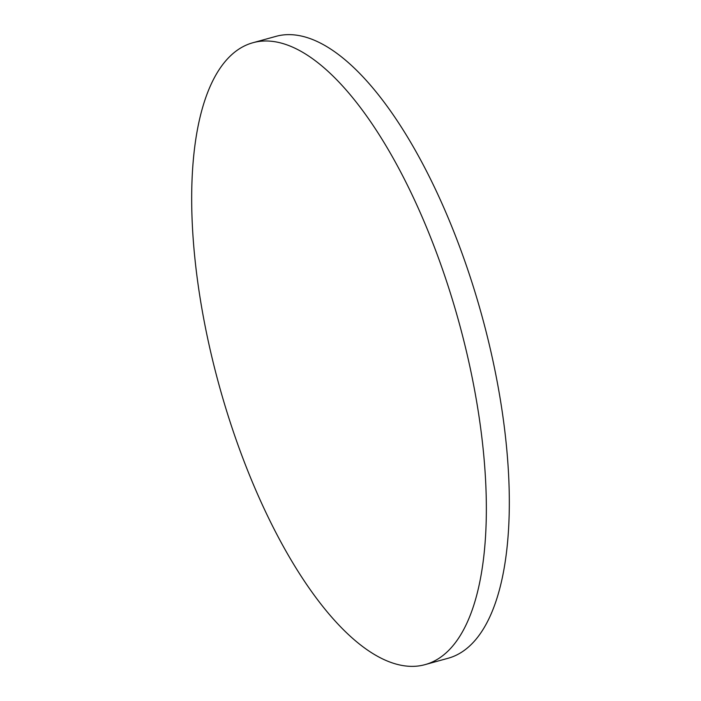 <?xml version="1.0" encoding="UTF-8"?>
<svg xmlns="http://www.w3.org/2000/svg" width="701" height="701" viewBox="0 0 701 701"><rect width="100%" height="100%" fill="white"/><g stroke="black" fill="none" stroke-linecap="round" stroke-linejoin="round"><path stroke-width="1.05" d="M253.043 42.7L276.01 36.356A322.635 123.989 74.5 0 1 282.389 35.05A322.635 123.989 74.5 0 1 483.699 322.442A322.635 123.989 74.5 0 1 447.957 658.3L424.99 664.644A322.635 123.989 74.5 0 1 418.611 665.95A322.635 123.989 74.5 0 1 217.301 378.558A322.635 123.989 74.5 0 1 253.043 42.7A322.635 123.989 74.5 0 1 259.423 41.403A322.635 123.989 74.5 0 1 460.732 328.787A322.635 123.989 74.5 0 1 424.99 664.644"/></g></svg>
